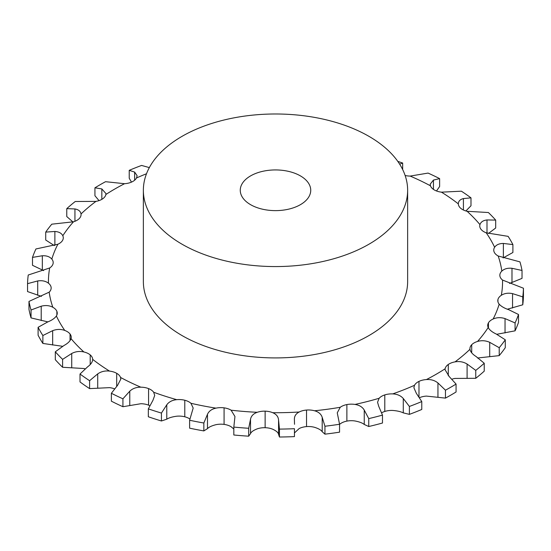 <?xml version="1.0" encoding="UTF-8"?>
<svg xmlns="http://www.w3.org/2000/svg" width="551" height="551" viewBox="0 0 551 551"><rect width="100%" height="100%" fill="white"/><g stroke="black" fill="none" stroke-linecap="round" stroke-linejoin="round"><path stroke-width="0.83" d="M99.015 200.605L94.93 195.729L94.93 187.815A247.984 143.17 0 0 1 105.537 181.692L124.554 183.703A14.092 8.141 0 0 0 132.02 181.871L132.02 181.871A14.092 8.141 0 0 0 136.503 177.966L137.109 175.686L134.644 172.098L129.23 170.328A247.984 143.17 0 0 1 141.607 165.438L149.335 167.6M445.463 398.111L445.463 390.198A247.984 143.17 0 0 0 450.849 387.181A247.984 143.17 0 0 0 456.07 384.075L456.07 391.988A247.984 143.17 0 0 1 450.849 395.095A247.984 143.17 0 0 1 445.463 398.111L426.446 396.1A14.092 8.141 0 0 0 419.518 397.684M409.393 414.366L409.393 406.452A247.984 143.17 0 0 0 421.77 401.562L421.77 409.469A247.984 143.17 0 0 1 409.393 414.366L403.277 412.878C400.763 411.618 397.243 410.805 392.711 410.447A14.092 8.141 0 0 0 384.791 411.452L384.791 411.452A14.092 8.141 0 0 0 381.671 412.816M368.757 426.515L368.757 418.608A247.984 143.17 0 0 0 382.484 415.11L382.484 423.016A247.984 143.17 0 0 1 368.757 426.515L364.245 424.463C362.434 422.968 359.348 421.804 354.982 420.971A14.092 8.141 0 0 0 346.875 421.116L346.875 421.116A14.092 8.141 0 0 0 340.249 423.822L339.554 424.38M324.945 434.154L324.945 426.24A247.984 143.17 0 0 0 339.554 424.256L339.554 432.17A247.984 143.17 0 0 1 324.945 434.154L322.197 431.708C321.143 430.062 318.595 428.595 314.545 427.314A14.092 8.141 0 0 0 306.528 426.598L306.528 426.598A14.092 8.141 0 0 0 299.159 428.554L294.523 432.879M279.453 437.012L279.453 429.098A247.984 143.17 0 0 0 294.441 428.699L294.441 436.612A247.984 143.17 0 0 1 279.453 437.012L278.558 434.367C278.303 432.652 276.375 430.944 272.779 429.257A14.092 8.141 0 0 0 265.127 427.7L265.127 427.7A14.092 8.141 0 0 0 257.255 428.843C253.419 430.338 251.173 431.929 250.519 433.623L248.687 436.185L248.687 428.279L250.519 419.249C251.173 415.957 253.419 413.636 257.255 412.3A14.092 8.141 0 0 1 265.127 411.156L265.127 427.7L265.127 411.156A14.092 8.141 0 0 1 272.779 412.713A227.06 131.09 0 0 0 299.159 412.01A14.092 8.141 0 0 1 306.528 410.054L306.528 426.598L306.528 410.054A14.092 8.141 0 0 1 314.545 410.77A227.06 131.09 0 0 0 340.249 407.279A14.092 8.141 0 0 1 346.875 404.572L346.875 421.116L346.875 404.572A14.092 8.141 0 0 1 354.982 404.427A227.06 131.09 0 0 0 379.136 398.27A14.092 8.141 0 0 1 384.791 394.909L384.791 411.452L384.791 394.909A14.092 8.141 0 0 1 392.711 393.903A227.06 131.09 0 0 0 414.497 385.287A14.092 8.141 0 0 1 418.98 381.388L418.98 396.858L418.98 381.388A14.092 8.141 0 0 1 426.446 379.556A227.06 131.09 0 0 0 436.055 374.322A227.06 131.09 0 0 0 445.118 368.777A14.092 8.141 0 0 1 448.287 364.466L448.287 364.466A14.092 8.141 0 0 1 455.043 361.876A227.06 131.09 0 0 0 469.969 349.3A14.092 8.141 0 0 1 469.927 348.687A14.092 8.141 0 0 1 471.711 344.726L471.711 344.726A14.092 8.141 0 0 1 477.531 341.462A227.06 131.09 0 0 0 488.193 327.514A14.092 8.141 0 0 1 487.718 325.421A14.092 8.141 0 0 1 488.448 322.838L488.448 322.838A14.092 8.141 0 0 1 493.131 319.008A227.06 131.09 0 0 0 499.178 304.173A14.092 8.141 0 0 1 497.801 300.667A14.092 8.141 0 0 1 497.939 299.544L497.939 299.544A14.092 8.141 0 0 1 501.327 295.288A227.06 131.09 0 0 0 502.546 280.06A14.092 8.141 0 0 1 499.853 275.638L499.853 275.638A14.092 8.141 0 0 1 499.84 275.266A14.092 8.141 0 0 1 501.823 271.099A227.06 131.09 0 0 0 498.18 256.001A14.092 8.141 0 0 1 494.13 251.945L494.13 251.945A14.092 8.141 0 0 1 493.751 250.078A14.092 8.141 0 0 1 494.619 247.268A227.06 131.09 0 0 0 486.23 232.811A14.092 8.141 0 0 1 480.954 229.25L480.954 229.25A14.092 8.141 0 0 1 479.756 225.965A14.092 8.141 0 0 1 479.955 224.608A227.06 131.09 0 0 0 467.103 211.288A14.092 8.141 0 0 1 460.788 208.347L460.788 208.347A14.092 8.141 0 0 1 458.322 203.884A227.06 131.09 0 0 0 441.454 192.161A14.092 8.141 0 0 1 434.312 189.943L434.312 189.943A14.092 8.141 0 0 1 430.469 185.818A227.06 131.09 0 0 0 410.158 176.079A14.092 8.141 0 0 1 405.13 175.494M233.824 429.015L231.11 426.736A14.092 8.141 0 0 0 224.078 424.394L224.078 424.394A14.092 8.141 0 0 0 215.978 424.683C211.756 425.744 208.925 427.066 207.486 428.644L203.842 430.916L203.842 423.01L207.486 414.276C208.925 411.094 211.756 409.049 215.978 408.139A14.092 8.141 0 0 1 224.078 407.85L224.078 424.394L224.078 407.85A14.092 8.141 0 0 1 231.11 410.192A227.06 131.09 0 0 0 257.255 412.3M189.923 419.029A14.092 8.141 0 0 0 184.785 416.79L184.785 416.79A14.092 8.141 0 0 0 176.733 416.212C172.263 416.811 168.943 417.803 166.774 419.187L161.436 420.985L161.436 413.071L166.774 404.82C168.943 401.831 172.263 400.116 176.733 399.668A14.092 8.141 0 0 1 184.785 400.246L184.785 416.79L184.785 400.246A14.092 8.141 0 0 1 190.949 403.291A227.06 131.09 0 0 0 215.978 408.139M149.803 405.694A14.092 8.141 0 0 0 148.577 405.15L148.577 405.15A14.092 8.141 0 0 0 140.842 403.725L122.921 406.721L122.921 398.807L129.767 391.203C132.598 388.483 136.29 387.146 140.842 387.181A14.092 8.141 0 0 1 148.577 388.607L148.577 405.15L148.577 388.607A14.092 8.141 0 0 1 153.667 392.25A227.06 131.09 0 0 0 176.733 399.668M114.505 388.834A14.092 8.141 0 0 0 109.546 387.642L89.599 388.613L89.599 380.7L97.72 373.895C101.109 371.512 105.055 370.575 109.546 371.098A14.092 8.141 0 0 1 116.688 373.316L116.688 386.279L116.688 373.316A14.092 8.141 0 0 1 120.531 377.442A227.06 131.09 0 0 0 140.842 387.181M85.123 368.839A14.092 8.141 0 0 0 83.897 368.516L62.607 367.276L62.607 359.362L71.726 353.487C75.563 351.483 79.619 350.98 83.897 351.972A14.092 8.141 0 0 1 90.212 354.906L90.212 354.906A14.092 8.141 0 0 1 92.678 359.369A227.06 131.09 0 0 0 109.546 371.098M475.754 378.303L475.754 370.389A247.984 143.17 0 0 0 484.233 363.247L484.233 371.16A247.984 143.17 0 0 1 475.754 378.303L455.043 378.42A14.092 8.141 0 0 0 451.985 379.191M72.946 221.95L66.767 216.557L66.767 208.643A247.984 143.17 0 0 1 75.246 201.501L95.957 201.384A14.092 8.141 0 0 0 102.713 198.794L102.713 198.794A14.092 8.141 0 0 0 105.882 194.482L105.964 193.601L101.839 188.924L94.93 187.815M54.205 245.519L45.719 240.016L45.719 232.102A247.984 143.17 0 0 1 51.78 224.181L73.469 221.798A14.092 8.141 0 0 0 79.289 218.533L79.289 218.533A14.092 8.141 0 0 0 81.073 214.573A14.092 8.141 0 0 0 81.031 213.96C80.542 211.267 78.517 209.594 74.943 208.946L66.767 208.643M43.619 270.596L32.495 265.306L32.495 257.393A247.984 143.17 0 0 1 35.932 248.962L57.869 244.245A14.092 8.141 0 0 0 62.552 240.422L62.552 240.422A14.092 8.141 0 0 0 63.282 237.832A14.092 8.141 0 0 0 62.807 235.738C61.492 233.142 58.854 231.723 54.88 231.475L45.719 232.102M41.483 296.355L27.55 291.575L27.55 283.662A247.984 143.17 0 0 1 28.246 275.011L49.673 267.972A14.092 8.141 0 0 0 53.061 263.715L53.061 263.715A14.092 8.141 0 0 0 53.199 262.593A14.092 8.141 0 0 0 51.822 259.087C49.735 256.67 46.566 255.561 42.331 255.754L32.495 257.393M47.868 321.88L31.042 317.913A247.984 143.17 0 0 1 28.976 309.338L28.976 301.425L49.177 292.161A14.092 8.141 0 0 0 51.16 287.994A14.092 8.141 0 0 0 51.147 287.615L51.147 287.615A14.092 8.141 0 0 0 48.454 283.2C45.657 281.044 42.076 280.294 37.716 280.948L27.55 283.662M62.6 346.303L42.868 343.438A247.984 143.17 0 0 1 38.095 335.228L38.095 327.315L47.634 321.984C51.753 320.351 54.673 318.354 56.381 315.992A14.092 8.141 0 0 0 57.249 313.182A14.092 8.141 0 0 0 56.87 311.315A14.092 8.141 0 0 0 52.82 307.258C49.411 305.44 45.54 305.089 41.208 306.204L31.042 310.006A247.984 143.17 0 0 1 28.976 301.425M56.87 311.315L56.87 315.041L56.87 311.315M62.607 367.276A247.984 143.17 0 0 1 55.307 359.707L55.307 351.8L64.006 345.484C67.801 343.431 70.142 341.159 71.045 338.651A14.092 8.141 0 0 0 71.244 337.295A14.092 8.141 0 0 0 70.046 334.002L70.046 334.002A14.092 8.141 0 0 0 64.77 330.448C60.858 329.016 56.829 329.092 52.669 330.662L42.868 335.531A247.984 143.17 0 0 1 38.095 327.315M407.637 190.281L407.637 281.63A132.137 76.293 180 0 1 326.068 352.11A132.137 76.293 180 0 1 182.064 335.573A132.137 76.293 180 0 1 143.363 281.63L143.363 190.281A132.137 76.293 0 0 0 182.064 244.224A132.137 76.293 0 0 0 326.068 260.761A132.137 76.293 0 0 0 407.637 190.281A132.137 76.293 0 0 0 275.5 113.988A132.137 76.293 0 0 0 143.363 190.281M448.287 375.699L448.287 364.466L448.287 375.699M456.07 384.075L449.161 376.505L445.036 369.673L445.118 368.777M475.754 370.389L467.096 364.039C463.467 361.835 459.444 361.119 455.043 361.876M445.463 390.198L437.949 382.979C434.829 380.417 430.992 379.274 426.446 379.556M484.233 363.247L476.057 356.483C472.482 354.238 470.458 351.841 469.969 349.3M471.711 352.833L471.711 344.726L471.711 352.833M418.98 396.858L418.98 381.388M421.77 401.562L416.356 393.331L413.891 387.725L414.497 385.287M477.531 358.005L499.22 355.622L499.22 347.709L489.715 342.329C485.7 340.539 481.636 340.249 477.531 341.462M499.22 355.622A247.984 143.17 0 0 0 505.281 347.702L505.281 339.788L496.12 333.954C492.146 332.108 489.508 329.959 488.193 327.514M409.393 406.452L403.277 398.504C400.763 395.646 397.243 394.11 392.711 393.903M488.448 328.01L488.448 322.838L488.448 328.01M384.791 411.452L384.791 394.909M382.484 415.11L378.751 406.39L377.552 402.258L379.136 398.27M496.795 334.285L515.068 330.834L515.068 322.927L505.04 318.588C500.776 317.238 496.809 317.383 493.131 319.008M515.068 330.834A247.984 143.17 0 0 0 518.505 322.404L518.505 314.49L508.669 309.676C504.434 308.271 501.265 306.432 499.178 304.173M368.757 418.608L364.245 410.089C362.434 406.996 359.348 405.109 354.982 404.427M497.939 301.79L497.939 299.544L497.939 301.79M346.875 421.116L346.875 404.572M339.554 424.256L337.26 412.823L340.249 407.279M507.381 309.207L522.754 304.793L522.754 296.879L512.547 293.621C508.187 292.739 504.44 293.29 501.327 295.288M522.754 304.793A247.984 143.17 0 0 0 523.45 296.142L523.45 288.228L502.546 280.06M324.945 426.24L322.197 417.334C321.143 414.09 318.595 411.9 314.545 410.77M306.528 426.598L306.528 410.054M294.523 424.304L294.379 419.07M294.399 419.573C294.248 416.253 295.832 413.732 299.159 412.01M509.517 283.448L522.024 278.372L522.024 270.465L511.982 268.289C507.671 267.869 504.282 268.805 501.823 271.099M279.453 429.098L278.558 420C278.303 416.68 276.375 414.249 272.779 412.713M522.024 270.465A247.984 143.17 0 0 0 519.958 261.883L498.18 256.001M265.127 427.7L265.127 411.156M503.132 257.916L512.905 252.482L512.905 244.575L503.366 243.446C499.247 243.48 496.327 244.754 494.619 247.268M248.687 428.279A247.984 143.17 0 0 1 233.824 427.08L233.824 434.994A247.984 143.17 0 0 0 248.687 436.185M233.824 427.08L234.946 416.501L231.11 410.192M512.905 244.575A247.984 143.17 0 0 0 508.132 236.358L486.23 232.811M224.078 424.394L224.078 407.85M488.4 233.493L495.693 228.004L495.693 220.09L486.994 219.945C483.199 220.393 480.858 221.95 479.955 224.608M203.842 423.01A247.984 143.17 0 0 1 189.62 420.255L189.62 428.168A247.984 143.17 0 0 0 203.842 430.916M189.62 420.255L193.181 408.064L190.949 403.291M495.693 220.09A247.984 143.17 0 0 0 488.393 212.528L467.103 211.288M184.785 416.79L184.785 400.246M465.877 210.957L470.988 205.764L470.988 197.857L463.412 198.574C460.085 199.407 458.391 201.177 458.322 203.884L458.322 203.753M161.436 413.071A247.984 143.17 0 0 1 148.336 408.856L148.336 416.77A247.984 143.17 0 0 0 161.436 420.985M148.336 408.856L152.923 400.363L154.707 395.466L153.667 392.25M470.988 197.857A247.984 143.17 0 0 0 461.401 191.19L441.454 192.161M148.577 405.15L148.577 388.607M436.495 190.97L439.622 186.527L439.622 178.614L433.437 180.074L430.179 184.22L430.469 185.818M122.921 398.807A247.984 143.17 0 0 1 111.378 393.276L111.378 401.183A247.984 143.17 0 0 0 122.921 406.721M111.378 393.276L117.563 385.356L120.821 379.102L120.531 377.442M439.622 178.614A247.984 143.17 0 0 0 428.079 173.083L410.158 176.079M116.688 386.279L116.688 373.316M89.599 380.7A247.984 143.17 0 0 1 80.012 374.033L80.012 381.946A247.984 143.17 0 0 0 89.599 388.613M90.212 364.548L90.212 354.906L90.212 364.548M80.012 374.033L87.588 366.856C90.915 364.418 92.609 361.924 92.678 359.369L92.678 359.507M70.046 340.628L70.046 334.002L70.046 340.628M131.482 182.119L129.23 178.242L129.23 170.328M250.581 204.669A35.236 20.346 0 0 0 288.986 209.077A35.236 20.346 0 0 0 310.736 190.281A35.236 20.346 0 0 0 275.5 169.935A35.236 20.346 0 0 0 240.264 190.281A35.236 20.346 0 0 0 250.581 204.669M499.22 347.709A247.984 143.17 0 0 0 505.281 339.788M515.068 322.927A247.984 143.17 0 0 0 518.505 314.49M522.754 296.879A247.984 143.17 0 0 0 523.45 288.228M402.664 169.55L402.664 163.034L399.661 164.17M402.664 163.034A247.984 143.17 0 0 0 397.801 161.395M55.307 351.8A247.984 143.17 0 0 0 62.607 359.362M294.441 436.612L294.441 428.699M42.868 343.438L42.868 335.531M31.042 317.913L31.042 310.006M146.504 173.751A227.06 131.09 0 0 0 136.503 177.966M124.554 183.703A227.06 131.09 0 0 0 105.882 194.482M95.957 201.384A227.06 131.09 0 0 0 81.031 213.96M73.469 221.798A227.06 131.09 0 0 0 62.807 235.738M57.869 244.245A227.06 131.09 0 0 0 51.822 259.087M49.673 267.972A227.06 131.09 0 0 0 48.454 283.2M49.177 292.161A227.06 131.09 0 0 0 52.82 307.258M56.381 315.992A227.06 131.09 0 0 0 64.77 330.448M71.045 338.651A227.06 131.09 0 0 0 83.897 351.972M134.644 180.211L134.644 172.098M467.096 378.406L467.096 364.039M437.949 397.354L437.949 382.979M489.715 356.697L489.715 342.329M403.277 412.878L403.277 398.504M505.04 332.956L505.04 318.588M364.245 424.463L364.245 410.089M512.547 307.995L512.547 293.621M322.197 431.708L322.197 417.334M511.982 282.663L511.982 268.289M278.558 434.367L278.558 420M250.519 433.623L250.519 419.249M503.366 257.82L503.366 243.446M207.486 428.644L207.486 414.276M486.994 233.08L486.994 219.945M166.774 419.187L166.774 404.82M463.412 210.014L463.412 198.574M129.767 405.577L129.767 391.203M433.437 189.386L433.437 180.074M97.72 388.269L97.72 373.895M71.726 367.854L71.726 353.487M52.669 345.036L52.669 330.662M41.208 320.579L41.208 306.204M37.716 295.322L37.716 280.948M42.331 270.128L42.331 255.754M54.88 245.333L54.88 231.475M74.943 221.288L74.943 208.946M101.839 199.345L101.839 188.924"/></g></svg>
